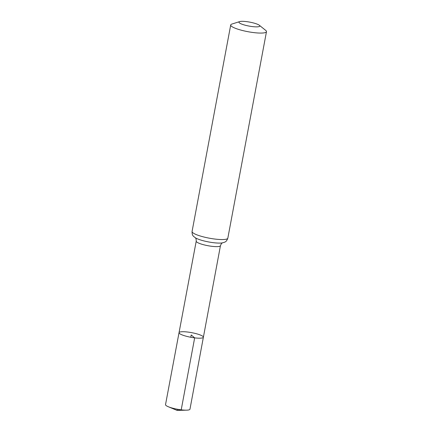 <?xml version="1.0" encoding="UTF-8"?>
<svg xmlns="http://www.w3.org/2000/svg" width="432" height="432" viewBox="0 0 432 432"><rect width="100%" height="100%" fill="white"/><g stroke="black" fill="none" stroke-linecap="round" stroke-linejoin="round"><path stroke-width="0.65" d="M194.665 337.862A12.382 2.344 -169.4 0 1 179.037 332.678A12.382 2.344 -169.4 0 1 191.641 332.651A12.382 2.344 -169.4 0 1 203.386 337.23A12.382 2.344 -169.4 0 1 194.665 337.862A12.382 2.344 -169.4 0 1 179.037 332.678L165.521 404.633A12.431 2.349 -169.4 0 0 168.313 406.739A12.431 2.349 -169.4 0 0 181.208 409.833A12.431 2.349 -169.4 0 0 186.597 410.162A12.431 2.349 -169.4 0 0 189.961 409.207L203.386 337.23A12.382 2.344 -169.4 0 1 194.665 337.862M252.347 26.59A10.611 2.009 -169.4 0 1 241.688 24.089A10.611 2.009 -169.4 0 1 239.674 21.6A10.611 2.009 -169.4 0 1 249.755 22.124A10.611 2.009 -169.4 0 1 259.34 25.283A10.611 2.009 -169.4 0 1 252.347 26.59M259.34 25.283L265.664 30.348A18.193 3.44 -169.4 0 1 266.479 31.671A18.193 3.44 -169.4 0 1 253.67 32.589A18.193 3.44 -169.4 0 1 230.715 24.975A18.193 3.44 -169.4 0 1 231.946 24.041L239.674 21.6M190.782 337.257L191.209 334.957L194.665 337.862L181.208 409.833L177.093 410.4L177.309 409.228M222.599 242.827C222.977 242.946 221.762 242.222 220.455 245.678A12.323 2.333 -169.4 0 1 211.777 246.305A12.323 2.333 -169.4 0 1 196.225 241.148L179.037 332.678M215.028 239.074A18.193 3.44 -169.4 0 1 192.073 231.46C192.035 235.71 193.099 235.991 195.496 237.87A15.26 2.884 -169.4 0 0 213.403 242.687A15.26 2.884 -169.4 0 0 222.323 242.887C225.239 242.006 226.33 242.125 227.831 238.156A18.193 3.44 -169.4 0 1 215.028 239.074M220.455 245.678L203.386 337.23M195.259 237.713C194.864 237.681 196.258 237.449 196.225 241.148M230.715 24.975L192.073 231.46M266.479 31.671L227.831 238.156M168.313 406.739L177.093 410.4L186.597 410.162"/></g></svg>
